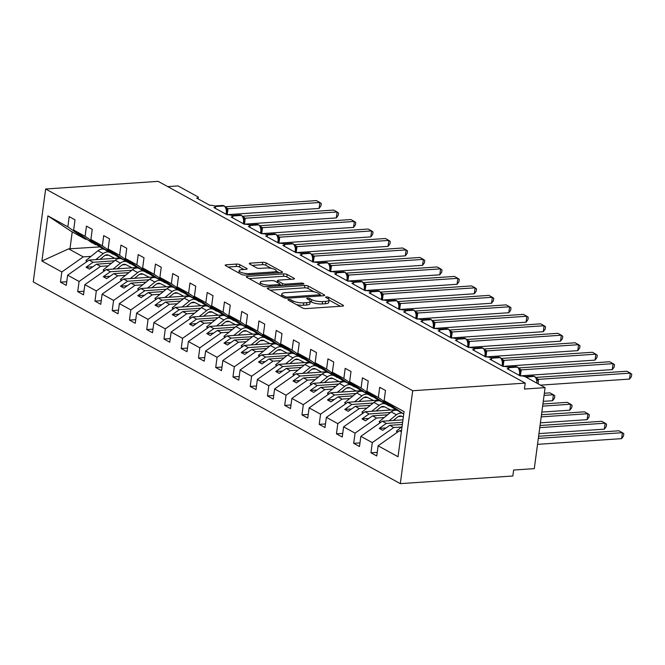 <?xml version="1.0" encoding="UTF-8"?>
<svg xmlns="http://www.w3.org/2000/svg" width="665" height="665" viewBox="0 0 665 665"><rect width="100%" height="100%" fill="white"/><g stroke="black" fill="none" stroke-linecap="round" stroke-linejoin="round"><path stroke-width="1" d="M288.676 299.466A1.721 0.482 7.6 0 0 287.912 299.757A1.721 0.482 7.6 0 0 288.203 300.081L302.592 307.995A2.461 0.69 7.6 0 0 305.975 308.602L342.458 306.124A2.461 0.69 7.6 0 0 343.539 305.701A2.461 0.69 7.6 0 0 343.132 305.243L328.734 297.33A1.721 0.482 7.6 0 0 326.374 296.906A1.721 0.482 7.6 0 0 325.617 297.197A1.721 0.482 7.6 0 0 325.9 297.521L327.762 298.543A7.864 2.211 7.6 0 1 329.075 300.023A7.864 2.211 7.6 0 1 325.609 301.37L322.575 301.578A7.864 2.211 7.6 0 1 311.752 299.632L309.89 298.61A1.721 0.482 7.6 0 0 307.521 298.186A1.721 0.482 7.6 0 0 306.765 298.477A1.721 0.482 7.6 0 0 307.047 298.801L308.917 299.824A7.864 2.211 7.6 0 1 310.223 301.303A7.864 2.211 7.6 0 1 306.765 302.65L303.722 302.858A7.864 2.211 7.6 0 1 292.899 300.913L291.037 299.89A1.721 0.482 7.6 0 0 288.676 299.466M239.882 264.703A2.461 0.69 7.6 0 0 236.499 264.096L226.266 264.786A2.461 0.69 7.6 0 0 225.177 265.21A2.461 0.69 7.6 0 0 225.593 265.676L241.57 274.454A2.461 0.69 7.6 0 0 244.953 275.061L281.436 272.584A2.461 0.69 7.6 0 0 282.517 272.168A2.461 0.69 7.6 0 0 282.11 271.702L266.125 262.916A2.461 0.69 7.6 0 0 262.741 262.309L250.381 263.149A2.461 0.69 7.6 0 0 249.3 263.573A2.461 0.69 7.6 0 0 249.707 264.038L256.549 267.796A2.461 0.69 7.6 0 0 259.932 268.402L266.058 267.987A6.575 1.845 7.6 0 1 272.866 268.743A6.575 1.845 7.6 0 1 276.199 270.846A6.575 1.845 7.6 0 1 273.307 271.968L249.292 273.598A6.575 1.845 7.6 0 1 242.484 272.841A6.575 1.845 7.6 0 1 239.151 270.738A6.575 1.845 7.6 0 1 242.043 269.616L246.05 269.342A2.461 0.69 7.6 0 0 247.131 268.926A2.461 0.69 7.6 0 0 246.723 268.461L239.882 264.703L239.558 267.081A2.461 0.69 7.6 0 0 236.183 266.474L228.062 267.031M412.707 390.737L45.644 189.001L33.25 281.902L400.313 483.638L412.707 390.737L525.242 383.098L524.444 389.05L545.092 387.653L525.433 376.847A3.757 1.056 -172.4 0 0 520.263 375.916L507.154 368.709A3.757 1.056 7.6 0 0 508.808 368.069A3.757 1.056 7.6 0 0 506.905 366.872A3.757 1.056 7.6 0 0 503.014 366.44L489.906 359.233A3.757 1.056 7.6 0 0 491.56 358.593A3.757 1.056 7.6 0 0 489.656 357.388A3.757 1.056 7.6 0 0 485.766 356.955L472.657 349.748A3.757 1.056 7.6 0 0 474.311 349.108A3.757 1.056 7.6 0 0 472.399 347.911A3.757 1.056 7.6 0 0 468.517 347.479L455.409 340.272A3.757 1.056 7.6 0 0 457.063 339.632A3.757 1.056 7.6 0 0 455.151 338.427A3.757 1.056 7.6 0 0 451.269 337.995L438.16 330.788A3.757 1.056 7.6 0 0 439.806 330.148A3.757 1.056 7.6 0 0 437.902 328.951A3.757 1.056 7.6 0 0 434.021 328.518L420.912 321.311A3.757 1.056 7.6 0 0 422.558 320.671A3.757 1.056 7.6 0 0 420.654 319.466A3.757 1.056 7.6 0 0 416.772 319.034L403.655 311.835A3.757 1.056 7.6 0 0 405.309 311.187A3.757 1.056 7.6 0 0 403.406 309.99A3.757 1.056 7.6 0 0 399.515 309.558L386.407 302.351A3.757 1.056 7.6 0 0 388.061 301.711A3.757 1.056 7.6 0 0 386.157 300.514A3.757 1.056 7.6 0 0 382.267 300.073L369.158 292.874A3.757 1.056 7.6 0 0 370.812 292.234A3.757 1.056 7.6 0 0 368.909 291.029A3.757 1.056 7.6 0 0 365.019 290.597L351.91 283.39A3.757 1.056 7.6 0 0 353.564 282.75A3.757 1.056 7.6 0 0 351.66 281.553A3.757 1.056 7.6 0 0 347.77 281.12L334.661 273.913A3.757 1.056 7.6 0 0 336.315 273.273A3.757 1.056 7.6 0 0 334.412 272.068A3.757 1.056 7.6 0 0 330.522 271.636L317.413 264.429A3.757 1.056 7.6 0 0 319.067 263.789A3.757 1.056 7.6 0 0 317.163 262.592A3.757 1.056 7.6 0 0 313.273 262.16L300.164 254.953A3.757 1.056 7.6 0 0 301.819 254.313A3.757 1.056 7.6 0 0 299.907 253.107A3.757 1.056 7.6 0 0 296.025 252.675L282.916 245.468A3.757 1.056 7.6 0 0 284.57 244.828A3.757 1.056 7.6 0 0 282.658 243.631A3.757 1.056 7.6 0 0 278.776 243.199L265.668 235.992A3.757 1.056 7.6 0 0 267.313 235.352A3.757 1.056 7.6 0 0 265.41 234.147A3.757 1.056 7.6 0 0 261.528 233.714L248.419 226.516A3.757 1.056 7.6 0 0 250.065 225.867A3.757 1.056 7.6 0 0 248.161 224.67A3.757 1.056 7.6 0 0 244.279 224.238L231.162 217.031A3.757 1.056 7.6 0 0 232.816 216.391A3.757 1.056 7.6 0 0 230.913 215.186A3.757 1.056 7.6 0 0 227.023 214.753L213.914 207.555A3.757 1.056 7.6 0 0 215.568 206.915A3.757 1.056 7.6 0 0 213.665 205.709A3.757 1.056 7.6 0 0 209.774 205.277L196.665 198.07A3.757 1.056 7.6 0 0 198.32 197.43A3.757 1.056 7.6 0 0 197.696 196.724L178.029 185.917L167.738 186.616M45.644 189.001L158.179 181.362L525.242 383.098M268.386 287.945A2.461 0.69 7.6 0 0 267.305 288.361A2.461 0.69 7.6 0 0 267.712 288.826L283.697 297.604A2.461 0.69 7.6 0 0 287.081 298.211L323.564 295.734A2.461 0.69 7.6 0 0 324.645 295.318A2.461 0.69 7.6 0 0 324.237 294.853L308.252 286.075A2.461 0.69 7.6 0 0 304.869 285.468L268.386 287.945L268.236 289.109M262.633 286.033L246.657 277.247A2.461 0.69 7.6 0 1 246.241 276.781A2.461 0.69 7.6 0 1 247.322 276.366L283.805 273.889A2.461 0.69 7.6 0 1 287.189 274.495L294.03 278.253A2.461 0.69 7.6 0 1 294.437 278.718A2.461 0.69 7.6 0 1 293.356 279.134L278.56 280.14A2.461 0.69 7.6 0 0 277.48 280.563A2.461 0.69 7.6 0 0 277.887 281.021L282.425 283.514A2.461 0.69 7.6 0 0 285.809 284.121L301.212 283.074A1.721 0.482 7.6 0 1 302.991 283.273A1.721 0.482 7.6 0 1 303.863 283.83A1.721 0.482 7.6 0 1 303.107 284.121L266.017 286.64A2.461 0.69 7.6 0 1 262.633 286.033M99.567 246.923L68.645 248.851L41.903 261.029L47.922 215.884L67.847 226.84L69.21 216.657L75.004 219.841L73.649 230.024L91.429 242.451L96.101 244.604M67.847 226.84L85.627 239.267L86.758 239.184M73.649 230.024L85.095 236.316L86.458 226.133L92.252 229.325L90.897 239.508L108.678 251.927L113.349 254.08M85.095 236.316L102.876 248.743L104.006 248.668M90.897 239.508L102.352 245.801L103.707 235.618L109.501 238.801L108.146 248.984L125.926 261.412L130.598 263.564M102.352 245.801L120.132 258.219L121.254 258.145M108.146 248.984L119.6 255.277L120.955 245.094L126.749 248.278L125.394 258.461L143.175 270.888L147.846 273.041M119.6 255.277L137.381 267.704L138.503 267.629M125.394 258.461L136.849 264.761L138.204 254.579L143.997 257.762L142.643 267.945L160.423 280.364L165.095 282.525M136.849 264.761L154.629 277.18L155.751 277.106M142.643 267.945L154.097 274.238L155.452 264.055L161.254 267.239L159.891 277.421L177.671 289.849L182.343 292.001M154.097 274.238L171.878 286.665L173.008 286.59M159.891 277.421L171.346 283.722L172.701 273.539L178.503 276.723L177.139 286.906L194.92 299.325L199.591 301.478M171.346 283.722L189.126 296.141L190.257 296.066M177.139 286.906L188.594 293.199L189.957 283.016L195.751 286.199L194.388 296.382L212.168 308.809L216.84 310.962M188.594 293.199L206.374 305.626L207.505 305.543M194.388 296.382L205.842 302.675L207.206 292.492L213 295.684L211.636 305.867L229.417 318.286L234.097 320.439M205.842 302.675L223.623 315.102L224.753 315.027M211.636 305.867L223.091 312.159L224.454 301.976L230.248 305.16L228.893 315.343L246.665 327.77L251.345 329.923M223.091 312.159L240.871 324.587L242.002 324.503M228.893 315.343L240.339 321.636L241.703 311.453L247.496 314.645L246.141 324.828L263.922 337.246L268.594 339.399M240.339 321.636L258.12 334.063L259.25 333.988M246.141 324.828L257.588 331.12L258.951 320.937L264.745 324.121L263.39 334.304L281.17 346.731L285.842 348.884M257.588 331.12L275.368 343.539L276.499 343.464M263.39 334.304L274.844 340.596L276.199 330.414L281.993 333.597L280.638 343.78L298.419 356.207L303.09 358.36M274.844 340.596L292.625 353.024L293.747 352.949M280.638 343.78L292.093 350.081L293.448 339.898L299.242 343.082L297.887 353.265L315.667 365.684L320.339 367.845M292.093 350.081L309.873 362.5L310.996 362.425M297.887 353.265L309.341 359.557L310.696 349.374L316.49 352.558L315.135 362.741L332.916 375.168L337.587 377.321M309.341 359.557L327.122 371.984L328.244 371.91M315.135 362.741L326.59 369.042L327.945 358.859L333.747 362.043L332.384 372.225L350.164 384.644L354.836 386.797M326.59 369.042L344.37 381.461L345.501 381.386M332.384 372.225L343.838 378.518L345.193 368.335L350.995 371.519L349.632 381.702L367.413 394.129L372.084 396.282M343.838 378.518L361.619 390.945L362.749 390.862M349.632 381.702L361.087 387.994L362.45 377.811L368.244 381.003L366.881 391.186L384.661 403.605L389.333 405.758M361.087 387.994L378.867 400.421L379.998 400.347M66.749 281.736L60.465 282.16L66.267 285.343L67.622 275.16L79.077 281.461L100.531 266.366L108.262 265.842M119.717 257.995L89.077 260.073L67.622 275.16M83.998 291.212L77.714 291.644L83.516 294.828L84.871 284.645L96.325 290.938L117.78 275.85L125.51 275.327M136.965 267.471L106.325 269.558L84.871 284.645M101.246 300.696L94.97 301.12L100.764 304.304L102.119 294.121L113.574 300.414L135.028 285.327L142.759 284.803M154.214 276.956L123.574 279.034L102.119 294.121M118.495 310.173L112.219 310.597L118.013 313.789L119.368 303.606L130.822 309.898L152.277 294.811L160.016 294.287M171.462 286.432L140.822 288.519L119.368 303.606M135.743 319.657L129.467 320.081L135.261 323.265L136.616 313.082L148.071 319.375L169.525 304.287L177.264 303.764M188.71 295.917L158.071 297.995L136.616 313.082M152.992 329.133L146.716 329.557L152.509 332.749L153.873 322.567L165.319 328.859L186.774 313.772L194.513 313.24M205.959 305.393L175.319 307.471L153.873 322.567M170.24 338.618L163.964 339.042L169.758 342.226L171.121 332.043L182.576 338.335L204.022 323.248L211.761 322.725M223.207 314.878L192.567 316.956L171.121 332.043M187.488 348.094L181.213 348.518L187.006 351.702L188.37 341.519L199.824 347.82L221.27 332.733L229.009 332.201M240.456 324.354L209.816 326.432L188.37 341.519M204.737 357.571L198.461 358.003L204.255 361.186L205.618 351.004L217.073 357.296L238.519 342.209L246.258 341.685M257.704 333.838L227.064 335.916L205.618 351.004M221.985 367.055L215.709 367.479L221.512 370.663L222.866 360.48L234.321 366.781L255.767 351.685L263.506 351.162M274.953 343.315L244.321 345.393L222.866 360.48M239.242 376.531L232.958 376.964L238.76 380.147L240.115 369.964L251.57 376.257L273.024 361.17L280.755 360.646M292.209 352.791L261.569 354.877L240.115 369.964M256.49 386.016L250.206 386.44L256.008 389.624L257.363 379.441L268.818 385.733L290.272 370.646L298.003 370.122M309.458 362.275L278.818 364.353L257.363 379.441M273.739 395.492L267.463 395.916L273.257 399.108L274.612 388.925L286.066 395.218L307.521 380.131L315.252 379.607M326.706 371.752L296.066 373.838L274.612 388.925M290.987 404.977L284.711 405.401L290.505 408.584L291.86 398.401L303.315 404.694L324.769 389.607L332.508 389.083M343.955 381.236L313.315 383.314L291.86 398.401M308.236 414.453L301.96 414.877L307.754 418.069L309.109 407.886L320.563 414.179L342.018 399.091L349.757 398.568M361.203 390.712L330.563 392.791L309.109 407.886M325.484 423.938L319.208 424.361L325.002 427.545L326.365 417.362L337.812 423.655L359.266 408.568L367.005 408.044M378.452 400.197L347.812 402.275L326.365 417.362M342.733 433.414L336.457 433.838L342.251 437.021L343.614 426.839L355.068 433.139L376.515 418.052L384.254 417.52M395.7 409.673L365.06 411.751L343.614 426.839M359.981 442.89L353.705 443.322L359.499 446.506L360.862 436.323L372.317 442.616L370.954 452.799L376.747 455.982L378.111 445.799L398.036 456.755L404.062 411.618L384.129 400.663L403.73 414.087M402.965 419.831L382.309 421.236L360.862 436.323M384.129 400.663L385.492 390.48L379.698 387.296L378.335 397.479L396.116 409.906L397.246 409.823M401.527 430.579L399.557 430.712L378.111 445.799M545.092 387.653L534.286 468.642L513.638 470.039L512.848 475.999L400.313 483.638M68.645 248.851L83.275 256.89L91.014 256.366M104.979 255.418L108.636 255.169M83.275 256.89L61.828 271.977L60.465 282.16M122.235 264.894L125.885 264.645M77.714 291.644L79.077 281.461M139.484 274.379L143.133 274.13M94.97 301.12L96.325 290.938M156.732 283.855L160.381 283.606M112.219 310.597L113.574 300.414M173.981 293.34L177.63 293.09M129.467 320.081L130.822 309.898M191.229 302.816L194.878 302.567M146.716 329.557L148.071 319.375M208.478 312.292L212.127 312.051M163.964 339.042L165.319 328.859M225.726 321.777L229.375 321.528M181.213 348.518L182.576 338.335M242.974 331.253L246.632 331.004M198.461 358.003L199.824 347.82M260.223 340.738L263.88 340.488M215.709 367.479L217.073 357.296M277.471 350.214L281.129 349.965M232.958 376.964L234.321 366.781M294.728 359.699L298.377 359.449M250.206 386.44L251.57 376.257M311.976 369.175L315.626 368.925M267.463 395.916L268.818 385.733M329.225 378.659L332.874 378.41M284.711 405.401L286.066 395.218M346.473 388.136L350.123 387.886M301.96 414.877L303.315 404.694M363.722 397.612L367.371 397.371M319.208 424.361L320.563 414.179M380.97 407.096L384.619 406.847M336.457 433.838L337.812 423.655M398.219 416.573L401.868 416.323M353.705 443.322L355.068 433.139M41.903 261.029L61.828 271.977M366.881 391.186L378.335 397.479M95.428 244.645L89.576 240.564L93.025 242.459L102.876 248.743M89.077 260.073L93.075 262.276L86.018 267.239L89.467 269.134L96.525 264.171L100.531 266.366M114.488 260.821L93.075 262.276M111.604 263.149L96.525 264.171M112.676 254.13L106.824 250.04L120.132 258.219M106.325 269.558L110.324 271.752L103.266 276.715L106.716 278.61L113.773 273.647L117.78 275.85M131.737 270.298L110.324 271.752M128.852 272.625L113.773 273.647M129.924 263.606L124.072 259.516L137.381 267.704M123.574 279.034L127.572 281.237L120.515 286.199L123.964 288.095L131.022 283.132L135.028 285.327M148.985 279.782L127.572 281.237M146.109 282.11L131.022 283.132M147.173 273.091L141.329 269.001L154.629 277.18M140.822 288.519L144.82 290.713L137.763 295.676L141.213 297.571L148.27 292.608L152.277 294.811M166.233 289.258L144.82 290.713M163.357 291.586L148.27 292.608M164.421 282.567L158.578 278.477L162.027 280.372L171.878 286.665M158.071 297.995L162.069 300.198L155.012 305.16L158.461 307.055L165.527 302.093L169.525 304.287M183.482 298.743L162.069 300.198M180.606 301.062L165.527 302.093M181.678 292.051L175.826 287.962L189.126 296.141M175.319 307.471L179.326 309.674L172.268 314.636L175.718 316.532L182.775 311.569L186.774 313.772M200.739 308.219L179.326 309.674M197.854 310.547L182.775 311.569M198.926 301.528L193.074 297.438L196.524 299.333L206.374 305.626M192.567 316.956L196.574 319.15L189.517 324.121L192.966 326.016L200.024 321.054L204.022 323.248M217.987 317.704L196.574 319.15M215.103 320.023L200.024 321.054M216.175 311.004L210.323 306.922L213.773 308.818L223.623 315.102M209.816 326.432L213.822 328.635L206.765 333.597L210.215 335.493L217.272 330.53L221.27 332.733M235.235 327.18L213.822 328.635M232.351 329.507L217.272 330.53M233.423 320.488L227.571 316.399L231.021 318.294L240.871 324.587M227.064 335.916L231.071 338.111L224.014 343.082L227.463 344.977L234.521 340.006L238.519 342.209M252.484 336.656L231.071 338.111M249.599 338.984L234.521 340.006M250.672 329.965L244.82 325.883L248.269 327.779L258.12 334.063M244.321 345.393L248.319 347.596L241.262 352.558L244.712 354.453L251.769 349.491L255.767 351.685M269.732 346.141L248.319 347.596M266.848 348.468L251.769 349.491M267.92 339.449L262.068 335.36L275.368 343.539M261.569 354.877L265.568 357.072L258.51 362.034L261.96 363.938L269.017 358.967L273.024 361.17M286.981 355.617L265.568 357.072M284.096 357.945L269.017 358.967M285.169 348.925L279.317 344.836L292.625 353.024M278.818 364.353L282.816 366.556L275.759 371.519L279.209 373.414L286.266 368.452L290.272 370.646M304.229 365.102L282.816 366.556M301.345 367.429L286.266 368.452M302.417 358.41L296.565 354.32L309.873 362.5M296.066 373.838L300.065 376.033L293.007 380.995L296.457 382.89L303.514 377.928L307.521 380.131M321.478 374.578L300.065 376.033M318.601 376.905L303.514 377.928M319.666 367.886L313.822 363.797L317.272 365.692L327.122 371.984M313.315 383.314L317.313 385.517L310.256 390.48L313.705 392.375L320.763 387.412L324.769 389.607M338.726 384.062L317.313 385.517M335.85 386.382L320.763 387.412M336.914 377.371L331.07 373.281L344.37 381.461M330.563 392.791L334.562 394.993L327.504 399.956L330.954 401.851L338.011 396.889L342.018 399.091M355.975 393.539L334.562 394.993M353.098 395.866L338.011 396.889M354.162 386.847L348.319 382.757L351.768 384.653L361.619 390.945M347.812 402.275L351.818 404.47L344.761 409.441L348.211 411.336L355.268 406.373L359.266 408.568M373.223 403.023L351.818 404.47M370.347 405.342L355.268 406.373M371.419 396.323L365.567 392.242L369.017 394.137L378.867 400.421M365.06 411.751L369.067 413.954L362.009 418.917L365.459 420.812L372.516 415.849L376.515 418.052M390.48 412.5L369.067 413.954M387.595 414.827L372.516 415.849M388.668 405.808L382.816 401.718L386.265 403.613L396.116 409.906M382.309 421.236L386.315 423.43L379.258 428.401L382.707 430.297L389.765 425.326L393.763 427.529L401.502 427.005M402.633 422.325L386.315 423.43M402.342 424.478L389.765 425.326M393.763 427.529L372.317 442.616M377.23 452.375L370.954 452.799M399.557 430.712L401.377 431.71M47.922 215.884L70.997 231.221L85.627 239.267M72.236 231.902L69.958 248.934M386.057 427.936L379.258 428.401M368.809 418.46L362.009 418.917M351.561 408.975L344.761 409.441M334.312 399.499L327.504 399.956M317.064 390.014L310.256 390.48M299.815 380.538L293.007 380.995M282.559 371.053L275.759 371.519M265.31 361.577L258.51 362.034M248.062 352.093L241.262 352.558M230.813 342.616L224.014 343.082M213.565 333.14L206.765 333.597M196.316 323.656L189.517 324.121M179.068 314.179L172.268 314.636M161.819 304.695L155.012 305.16M144.571 295.218L137.763 295.676M127.323 285.734L120.515 286.199M110.066 276.258L103.266 276.715M92.817 266.773L86.018 267.239M296.49 304.637A7.864 2.211 7.6 0 0 303.406 305.235L303.722 302.858M310.223 301.303L309.907 303.689A7.864 2.211 7.6 0 1 306.449 305.027L303.406 305.235M329.075 300.023L328.751 302.409A7.864 2.211 7.6 0 1 325.293 303.747L322.251 303.955A7.864 2.211 7.6 0 1 311.436 302.018L310.214 301.345M340.347 306.266L329.067 300.065M314.03 291.802L307.937 288.452A2.461 0.69 7.6 0 0 304.553 287.845L270.181 290.181M321.444 295.883L320.114 295.144M285.044 296.598A1.721 0.482 7.6 0 0 287.413 297.022L319.433 294.844A1.721 0.482 7.6 0 0 320.189 294.553A1.721 0.482 7.6 0 0 319.907 294.229L317.945 293.149A7.864 2.211 7.6 0 0 307.122 291.204L285.235 292.691A7.864 2.211 7.6 0 0 281.769 294.038A7.864 2.211 7.6 0 0 283.082 295.518L285.044 296.598L284.861 298.011M249.117 278.602L283.49 276.274L283.805 273.889M291.245 279.283L286.873 276.881A2.461 0.69 7.6 0 0 283.49 276.274M279.923 284.703L281.536 285.584M263.207 281.187A6.575 1.845 7.6 0 0 260.314 282.309A6.575 1.845 7.6 0 0 263.648 284.412A6.575 1.845 7.6 0 0 270.456 285.169L278.918 284.595A2.461 0.69 7.6 0 0 279.998 284.171A2.461 0.69 7.6 0 0 279.591 283.706L275.052 281.212A2.461 0.69 7.6 0 0 271.669 280.605L263.207 281.187M243.93 269.483L239.558 267.081M271.445 268.402L265.809 265.302A2.461 0.69 7.6 0 0 262.426 264.695L252.176 265.393M279.325 272.733L276.183 271.004M537.528 444.345L621.6 438.634L622.398 432.682L618.94 430.787L538.608 436.24M621.6 438.634L623.487 436.099L623.803 433.713L622.398 432.682L538.326 438.393M402.067 426.548L396.448 431.078L397.138 432.416M397.903 431.876L396.448 431.078M537.287 380.679L536.489 378.31A2.751 2.145 118.8 0 0 536.763 378.294L538.475 379.366L538.151 383.838M629.547 379.083L630.337 373.132L631.75 374.171L631.434 376.548L629.547 379.083L540.512 385.135M535.857 377.412L626.887 371.236L630.337 373.132L538.475 379.366M536.522 379.075L538.384 379.374M538.966 433.597L604.352 429.158L605.142 423.198L601.692 421.302L540.047 425.492M604.352 429.158L606.239 426.614L606.555 424.237L605.142 423.198L539.756 427.637M400.305 411.968L397.978 410.762A8.013 6.226 118.8 0 0 391.203 411.909L379.2 421.602L379.89 422.94M402.234 413.264A8.013 6.226 118.8 0 0 396.448 414.794L389.033 420.779M380.654 422.4L379.2 421.602M393.281 420.488L397.579 417.022A5.004 3.89 -61.2 0 1 401.818 416.298L403.331 417.08M540.396 422.849L587.104 419.673L587.893 413.721L584.444 411.826L541.476 414.744M587.104 419.673L588.99 417.138L589.306 414.76L587.893 413.721L541.194 416.889M383.057 402.483L380.729 401.286A8.013 6.226 118.8 0 0 373.954 402.433L361.951 412.117L362.641 413.455M390.114 406.298L389.091 405.775M384.977 403.78A8.013 6.226 118.8 0 0 379.2 405.318L371.785 411.294M363.406 412.915L361.951 412.117M376.033 411.012L380.33 407.537A5.004 3.89 -61.2 0 1 384.57 406.822L390.746 410.014M541.834 412.101L569.855 410.197L570.645 404.237L567.195 402.342L542.914 403.996M569.855 410.197L571.742 407.653L572.058 405.276L570.645 404.237L542.623 406.14M365.808 393.007L363.481 391.801A8.013 6.226 118.8 0 0 356.706 392.957L344.703 402.641L345.384 403.979M372.857 396.822L371.843 396.298M367.728 394.303A8.013 6.226 118.8 0 0 361.951 395.833L354.536 401.818M346.157 403.439L344.703 402.641M358.784 401.527L363.082 398.061A5.004 3.89 -61.2 0 1 367.321 397.338L373.497 400.529M543.263 401.352L552.607 400.712L553.396 394.761L549.947 392.865L544.352 393.248M552.607 400.712L554.494 398.177L554.81 395.8L553.396 394.761L544.061 395.392M348.56 383.522L346.232 382.325A8.013 6.226 118.8 0 0 339.458 383.472L327.454 393.156L328.136 394.503M355.609 387.346L354.595 386.814M350.48 384.819A8.013 6.226 118.8 0 0 344.703 386.357L337.288 392.342M328.909 393.963L327.454 393.156M341.536 392.051L345.833 388.576A5.004 3.89 -61.2 0 1 350.073 387.861L356.24 391.053M520.038 373.539L520.013 371.062L519.54 375.517M520.038 371.195L519.24 368.834A2.751 2.145 118.8 0 0 519.506 368.809L521.235 369.94L520.346 375.85M612.299 369.607L613.088 363.647L614.502 364.686L614.186 367.063L612.299 369.607L520.437 375.841M518.609 367.936L609.639 361.752L613.088 363.647L521.227 369.89M519.274 369.59L521.136 369.898M502.79 364.054L502.765 361.577L502.291 366.041M502.79 361.718L501.992 359.349A2.751 2.145 118.8 0 0 502.258 359.333L503.987 360.455L503.097 366.373M595.05 360.122L595.84 354.171L597.253 355.21L596.937 357.587L595.05 360.122L503.189 366.365M501.36 358.46L592.39 352.275L595.84 354.171L503.979 360.405M502.025 360.114L503.887 360.413M485.541 354.578L485.517 352.101L485.043 356.556M485.533 352.242L484.743 349.873L482.773 348.003A1.255 0.973 118.8 0 0 482.325 347.911A5.387 3.026 -93.9 0 0 481.277 347.662L473.264 348.202M577.794 350.646L578.592 344.694L580.005 345.725L579.689 348.103L577.794 350.646L485.841 356.889M484.112 348.975L575.142 342.791L578.592 344.694L486.73 350.929L485.94 356.881M484.602 349.64L486.73 350.929M484.777 350.63L486.639 350.937M468.293 345.093L468.268 342.616L467.794 347.08M468.285 342.758L467.495 340.389L465.525 338.527A1.255 0.973 118.8 0 0 465.076 338.427A5.387 3.026 -93.9 0 0 464.029 338.177L456.015 338.726M560.545 341.17L561.343 335.21L562.756 336.249L562.432 338.626L560.545 341.17L468.592 347.413M466.863 339.499L557.893 333.315L561.343 335.21L469.482 341.453L468.684 347.404M467.354 340.156L469.482 341.453M467.528 341.153L469.39 341.453M331.311 374.046L328.984 372.841A8.013 6.226 118.8 0 0 322.209 373.996L310.206 383.68L310.887 385.018M338.36 377.861L337.346 377.338M333.232 375.343A8.013 6.226 118.8 0 0 327.446 376.872L320.04 382.857M311.661 384.478L310.206 383.68M324.287 382.566L328.585 379.1A5.004 3.89 -61.2 0 1 332.824 378.377L338.992 381.569M451.045 335.617L451.011 333.14L450.546 337.604M451.036 333.281L450.247 330.912L448.268 329.042A1.255 0.973 118.8 0 0 447.828 328.951A5.387 3.026 -93.9 0 0 446.78 328.701L438.767 329.242M543.297 331.685L544.095 325.734L545.508 326.764L545.184 329.15L543.297 331.685L451.344 337.928M449.607 330.015L540.645 323.838L544.095 325.734L452.233 331.968L451.435 337.92M450.105 330.68L452.233 331.968M450.28 331.669L452.142 331.976M314.055 364.561L311.735 363.364A8.013 6.226 118.8 0 0 304.961 364.511L292.957 374.204L293.639 375.542M321.112 368.385L320.098 367.861M315.983 365.858A8.013 6.226 118.8 0 0 310.198 367.396L302.791 373.381M294.412 375.002L292.957 374.204M307.039 373.09L311.336 369.615A5.004 3.89 -61.2 0 1 315.576 368.9L321.744 372.092M433.796 326.133L433.763 323.664L433.297 328.119M433.788 323.797L432.998 321.428L431.02 319.566A1.255 0.973 118.8 0 0 430.579 319.474A5.387 3.026 -93.9 0 0 429.532 319.225L421.519 319.765M526.048 322.209L526.846 316.249L528.251 317.288L527.935 319.666L526.048 322.209L434.095 328.452M432.358 320.538L523.397 314.354L526.846 316.249L434.985 322.492L434.187 328.444M432.857 321.195L434.985 322.492M433.023 322.193L434.893 322.492M296.806 355.085L294.487 353.88A8.013 6.226 118.8 0 0 287.704 355.035L275.709 364.719L276.391 366.058M303.863 358.901L302.849 358.377M298.735 356.382A8.013 6.226 118.8 0 0 292.949 357.911L285.543 363.896M277.164 365.517L275.709 364.719M289.79 363.605L294.088 360.139A5.004 3.89 -61.2 0 1 298.319 359.424L304.495 362.608M416.548 316.656L416.514 314.179L416.049 318.643M416.539 314.321L415.75 311.952L413.771 310.081A1.255 0.973 118.8 0 0 413.331 309.99A5.387 3.026 -93.9 0 0 412.283 309.74L404.27 310.289M508.8 312.725L509.598 306.773L511.003 307.804L510.687 310.189L508.8 312.725L416.847 318.967M415.11 311.054L506.148 304.878L509.598 306.773L417.736 313.007L416.938 318.967M415.608 311.719L417.736 313.007M415.775 312.716L417.645 313.016M279.558 345.601L277.238 344.404A8.013 6.226 118.8 0 0 270.456 345.551L258.461 355.243L259.142 356.581M286.615 349.424L285.601 348.901M281.486 346.906A8.013 6.226 118.8 0 0 275.701 348.435L268.294 354.42M259.915 356.041L258.461 355.243M272.542 354.129L276.84 350.663A5.004 3.89 -61.2 0 1 281.071 349.94L287.247 353.132M399.291 307.172L399.266 304.703L398.8 309.159M399.291 304.836L398.501 302.467A2.751 2.145 118.8 0 0 398.767 302.45L400.488 303.531L399.599 309.491M491.551 303.248L492.349 297.288L493.754 298.327L493.438 300.705L491.551 303.248L399.69 309.483M397.861 301.578L488.9 295.393L492.349 297.288L400.488 303.531M398.526 303.232L400.397 303.539M262.309 336.124L259.99 334.927A8.013 6.226 118.8 0 0 253.207 336.074L241.212 345.758L241.894 347.097M269.367 339.94L268.352 339.416M264.238 337.421A8.013 6.226 118.8 0 0 258.452 338.959L251.038 344.935M242.659 346.556L241.212 345.758M255.285 344.653L259.591 341.178A5.004 3.89 -61.2 0 1 263.822 340.463L269.998 343.647M382.043 297.696L382.018 295.218L381.552 299.682M382.043 295.36L381.245 292.991A2.751 2.145 118.8 0 0 381.519 292.974L383.24 294.046L382.35 300.006M474.303 293.764L475.093 287.812L476.506 288.851L476.19 291.228L474.303 293.764L382.442 300.006M380.613 292.093L471.643 285.917L475.093 287.812L383.24 294.046M381.278 293.755L383.14 294.055M245.061 326.648L242.742 325.443A8.013 6.226 118.8 0 0 235.959 326.59L223.955 336.282L224.645 337.621M252.118 330.463L251.104 329.94M246.989 327.945A8.013 6.226 118.8 0 0 241.204 329.474L233.789 335.459M225.41 337.08L223.955 336.282M238.037 335.168L242.343 331.702A5.004 3.89 -61.2 0 1 246.574 330.979L252.75 334.171M364.794 288.211L364.769 285.742L364.304 290.198M364.794 285.875L363.996 283.514A2.751 2.145 118.8 0 0 364.27 283.49L365.991 284.612L365.102 290.53M457.055 284.288L457.844 278.327L459.257 279.366L458.941 281.744L457.055 284.288L365.193 290.522M363.364 282.617L454.394 276.432L457.844 278.327L365.983 284.57M364.029 284.271L365.891 284.578M227.812 317.163L225.485 315.966A8.013 6.226 118.8 0 0 218.71 317.114L206.707 326.798L207.397 328.136M234.87 320.979L233.856 320.455M229.741 318.46A8.013 6.226 118.8 0 0 223.955 319.998L216.541 325.975M208.162 327.596L206.707 326.798M220.788 325.692L225.086 322.217A5.004 3.89 -61.2 0 1 229.325 321.503L235.501 324.695M347.546 278.735L347.521 276.258L347.047 280.721M347.546 276.399L346.748 274.03A2.751 2.145 118.8 0 0 347.014 274.013L348.743 275.135L347.853 281.054M439.806 274.803L440.596 268.851L442.009 269.89L441.693 272.268L439.806 274.803L347.945 281.046M346.116 273.14L437.146 266.956L440.596 268.851L348.734 275.086M346.781 274.795L348.643 275.094M210.564 307.687L208.236 306.482A8.013 6.226 118.8 0 0 201.462 307.637L189.458 317.321L190.148 318.66M217.621 311.503L216.607 310.979M212.484 308.984A8.013 6.226 118.8 0 0 206.707 310.513L199.292 316.498M190.913 318.119L189.458 317.321M203.54 316.207L207.837 312.741A5.004 3.89 -61.2 0 1 212.077 312.018L218.253 315.21M330.297 269.259L330.272 266.781L329.798 271.237M330.297 266.923L329.499 264.554A2.751 2.145 118.8 0 0 329.765 264.529L331.494 265.659L330.605 271.569M422.558 265.327L423.347 259.375L424.76 260.406L424.445 262.783L422.558 265.327L330.696 271.561M328.867 263.656L419.898 257.471L423.347 259.375L331.486 265.609M329.532 265.31L331.394 265.618M193.316 298.203L190.988 297.006A8.013 6.226 118.8 0 0 184.213 298.153L172.21 307.837L172.892 309.183M200.364 302.026L199.35 301.494M195.236 299.499A8.013 6.226 118.8 0 0 189.458 301.037L182.044 307.022M173.665 308.635L172.21 307.837M186.291 306.731L190.589 303.257A5.004 3.89 -61.2 0 1 194.828 302.542L201.005 305.734M313.049 259.774L313.024 257.297L312.55 261.761M313.04 257.438L312.251 255.069A2.751 2.145 118.8 0 0 312.517 255.052L314.246 256.175L313.356 262.093M405.309 255.85L406.099 249.89L407.512 250.929L407.196 253.307L405.309 255.85L313.448 262.085M311.619 254.18L402.649 247.995L406.099 249.89L314.237 256.125M312.284 255.834L314.146 256.133M176.067 288.726L173.74 287.521A8.013 6.226 118.8 0 0 166.965 288.676L154.962 298.361L155.643 299.699M183.116 292.542L182.102 292.018M177.987 290.023A8.013 6.226 118.8 0 0 172.21 291.553L164.795 297.538M156.416 299.159L154.962 298.361M169.043 297.247L173.341 293.78A5.004 3.89 -61.2 0 1 177.58 293.057L183.748 296.249M295.8 250.298L295.775 247.821L295.302 252.284M295.792 247.962L295.002 245.593L293.032 243.722A1.255 0.973 118.8 0 0 292.583 243.631A5.387 3.026 -93.9 0 0 291.536 243.382L283.523 243.922M388.052 246.366L388.85 240.414L390.264 241.445L389.939 243.831L388.052 246.366L296.1 252.609M294.371 244.695L385.401 238.519L388.85 240.414L296.989 246.649L296.191 252.6M294.861 245.36L296.989 246.649M295.036 246.349L296.898 246.657M158.819 279.242L156.491 278.045A8.013 6.226 118.8 0 0 149.716 279.192L137.713 288.884L138.395 290.223M165.868 283.066L164.853 282.542M160.739 280.539A8.013 6.226 118.8 0 0 154.953 282.076L147.547 288.061M139.168 289.682L137.713 288.884M151.795 287.77L156.092 284.296A5.004 3.89 -61.2 0 1 160.332 283.581L166.499 286.773M278.552 240.813L278.519 238.344L278.053 242.8M278.544 238.477L277.754 236.108L275.776 234.246A1.255 0.973 118.8 0 0 275.335 234.155A5.387 3.026 -93.9 0 0 274.288 233.905L266.274 234.446M370.804 236.89L371.602 230.93L373.015 231.969L372.691 234.346L370.804 236.89L278.851 243.132M277.114 235.219L368.152 229.034L371.602 230.93L279.741 237.172L278.943 243.124M277.613 235.876L279.741 237.172M277.787 236.873L279.649 237.172M141.57 269.766L139.243 268.56A8.013 6.226 118.8 0 0 132.468 269.716L120.465 279.4L121.146 280.738M148.619 273.581L147.605 273.057M143.49 271.062A8.013 6.226 118.8 0 0 137.705 272.592L130.298 278.577M121.919 280.198L120.465 279.4M134.546 278.286L138.844 274.82A5.004 3.89 -61.2 0 1 143.083 274.096L149.251 277.288M261.303 231.337L261.27 228.86L260.805 233.324M261.295 229.001L260.505 226.632L258.527 224.762A1.255 0.973 118.8 0 0 258.087 224.67A5.387 3.026 -93.9 0 0 257.039 224.421L249.026 224.97M353.556 227.405L354.354 221.453L355.758 222.484L355.443 224.87L353.556 227.405L261.603 233.648M259.865 225.734L350.904 219.558L354.354 221.453L262.492 227.688L261.694 233.648M260.364 226.399L262.492 227.688M260.53 227.397L262.401 227.696M124.313 260.281L121.994 259.084A8.013 6.226 118.8 0 0 115.211 260.231L103.216 269.924L103.898 271.262M131.371 264.105L130.357 263.581M126.242 261.586A8.013 6.226 118.8 0 0 120.456 263.116L113.05 269.101M104.671 270.721L103.216 269.924M117.298 268.81L121.595 265.343A5.004 3.89 -61.2 0 1 125.835 264.62L132.003 267.812M244.055 221.852L244.022 219.384L243.556 223.839M244.047 219.517L243.257 217.147L241.279 215.285A1.255 0.973 118.8 0 0 240.838 215.194A5.387 3.026 -93.9 0 0 239.791 214.945L231.777 215.485M336.307 217.929L337.105 211.969L338.51 213.008L338.194 215.385L336.307 217.929L244.354 224.172M242.617 216.258L333.655 210.074L337.105 211.969L245.244 218.211L244.446 224.163M243.116 216.923L245.244 218.211M243.282 217.912L245.152 218.22M107.065 250.805L104.746 249.608A8.013 6.226 118.8 0 0 97.963 250.755L85.968 260.439L86.65 261.777M114.122 254.62L113.108 254.097M108.994 252.101A8.013 6.226 118.8 0 0 103.208 253.639L95.802 259.616M87.423 261.237L85.968 260.439M100.049 259.333L104.347 255.859A5.004 3.89 -61.2 0 1 108.578 255.144L114.754 258.328M226.798 212.376L226.773 209.899L226.308 214.363M226.798 210.04L226.009 207.671L224.03 205.801A1.255 0.973 118.8 0 0 223.59 205.709A5.387 3.026 -93.9 0 0 222.542 205.46L214.529 206.009M319.059 208.444L319.857 202.493L321.262 203.532L320.946 205.909L319.059 208.444L227.106 214.687M225.369 206.773L316.407 200.597L319.857 202.493L227.995 208.727L227.197 214.687M225.867 207.438L227.995 208.727M226.034 208.436L227.904 208.735M292.683 302.542L292.899 300.913M306.449 305.027L306.765 302.65M309.657 300.322L309.89 298.61M311.436 302.018L311.752 299.632M322.251 303.955L322.575 301.578M325.293 303.747L325.609 301.37M328.51 299.042L328.734 297.33M343.024 306.041L343.132 305.243M290.821 301.519L291.037 299.89M304.553 287.845L304.869 285.468M307.937 288.452L308.252 286.075M324.129 295.659L324.237 294.853M287.255 298.203L287.413 297.022M319.275 296.025L319.433 294.844M282.866 297.147L283.082 295.518M247.172 277.529L247.322 276.366M286.873 276.881L287.189 274.495M293.922 279.059L294.03 278.253M277.671 282.658L277.887 281.021M282.16 285.543L282.425 283.514M285.651 285.302L285.809 284.121M301.054 284.263L301.212 283.074M270.298 286.349L270.456 285.169M278.76 285.775L278.918 284.595M246.615 269.267L246.723 268.461M249.134 274.778L249.292 273.598M273.149 273.149L273.307 271.968M250.223 264.321L250.381 263.149M262.426 264.695L262.741 262.309M265.809 265.302L266.125 262.916M282.002 272.509L282.11 271.702M226.108 265.958L226.266 264.786M236.183 266.474L236.499 264.096M536.796 383.09A5.387 3.026 -93.9 0 0 534.485 376.581A1.255 0.973 -61.2 0 1 534.934 376.673L534.519 376.44A1.255 0.973 118.8 0 0 534.078 376.348A5.387 3.026 -93.9 0 0 533.022 376.099L525.018 376.648M525.998 377.155L534.078 376.348L525.583 376.93M534.71 376.59A1.255 0.973 118.8 0 0 534.519 376.44L533.022 376.099M538.484 379.416A2.751 1.205 -8.2 0 0 537.278 380.613M536.589 378.468A2.751 2.145 118.8 0 0 537.17 378.518M400.812 412.317L397.978 410.762M396.448 414.794L391.203 411.909M383.564 402.84L380.729 401.286M379.2 405.318L373.954 402.433M366.315 393.364L363.481 391.801M361.951 395.833L356.706 392.957M349.067 383.88L346.232 382.325M344.703 386.357L339.458 383.472M519.174 375.318A5.387 3.026 -93.9 0 0 519.523 373.846A5.387 3.026 -93.9 0 0 517.237 367.097A1.255 0.973 -61.2 0 1 517.686 367.188L517.27 366.964A1.255 0.973 118.8 0 0 516.821 366.872A5.387 3.026 -93.9 0 0 515.774 366.623L507.761 367.163M508.625 367.679L517.237 367.097L508.326 367.446M517.461 367.113A1.255 0.973 118.8 0 0 517.27 366.964L515.774 366.623M521.235 369.94A2.751 1.205 -8.2 0 0 520.022 371.137M520.454 375.791L519.673 375.592M519.34 368.992A2.751 2.145 118.8 0 0 519.922 369.042M501.925 365.841A5.387 3.026 -93.9 0 0 502.275 364.37A5.387 3.026 -93.9 0 0 499.989 357.62A1.255 0.973 -61.2 0 1 500.437 357.712L500.022 357.487A1.255 0.973 118.8 0 0 499.573 357.388A5.387 3.026 -93.9 0 0 498.526 357.138L490.512 357.687M491.377 358.202L499.989 357.62L491.078 357.969M500.205 357.629A1.255 0.973 118.8 0 0 500.022 357.487L498.526 357.138M503.987 360.455A2.751 1.205 -8.2 0 0 502.773 361.66M503.206 366.315L502.424 366.107M502.092 359.507A2.751 2.145 118.8 0 0 502.674 359.557M484.677 356.357A5.387 3.026 -93.9 0 0 485.026 354.886A5.387 3.026 -93.9 0 0 482.74 348.136A1.255 0.973 -61.2 0 1 483.181 348.236M474.128 348.726L482.74 348.136L473.829 348.485M482.956 348.152A1.255 0.973 118.8 0 0 482.773 348.003L481.277 347.662M486.738 350.979A2.751 1.205 -8.2 0 0 485.525 352.176M485.957 356.831L485.176 356.631M484.843 350.031A2.751 2.145 118.8 0 0 485.425 350.081M467.429 346.881A5.387 3.026 -93.9 0 0 467.778 345.409A5.387 3.026 -93.9 0 0 465.492 338.66A1.255 0.973 -61.2 0 1 465.932 338.751M456.88 339.241L465.492 338.66L456.581 339.009M465.708 338.668A1.255 0.973 118.8 0 0 465.525 338.527L464.029 338.177M469.49 341.494A2.751 1.205 -8.2 0 0 468.276 342.699M468.709 347.354L467.927 347.155M467.595 340.547A2.751 2.145 118.8 0 0 468.177 340.596M331.818 374.403L328.984 372.841M327.446 376.872L322.209 373.996M450.18 337.396A5.387 3.026 -93.9 0 0 450.529 335.933A5.387 3.026 -93.9 0 0 448.243 329.175A1.255 0.973 -61.2 0 1 448.684 329.275M439.632 329.765L448.243 329.175L439.324 329.524M448.459 329.192A1.255 0.973 118.8 0 0 448.268 329.042L446.78 328.701M452.242 332.018A2.751 1.205 -8.2 0 0 451.028 333.215M451.46 337.878L450.679 337.67M450.346 331.07A2.751 2.145 118.8 0 0 450.928 331.12M314.57 364.919L311.735 363.364M310.198 367.396L304.961 364.511M432.932 327.92A5.387 3.026 -93.9 0 0 433.272 326.449A5.387 3.026 -93.9 0 0 430.995 319.699A1.255 0.973 -61.2 0 1 431.435 319.79M422.383 320.281L430.995 319.699L422.076 320.048M431.211 319.707A1.255 0.973 118.8 0 0 431.02 319.566L429.532 319.225M434.993 322.533A2.751 1.205 -8.2 0 0 433.78 323.739M434.212 328.394L433.422 328.194M433.098 321.586A2.751 2.145 118.8 0 0 433.68 321.644M297.322 355.443L294.487 353.88M292.949 357.911L287.704 355.035M415.683 318.444A5.387 3.026 -93.9 0 0 416.024 316.972A5.387 3.026 -93.9 0 0 413.746 310.214A1.255 0.973 -61.2 0 1 414.187 310.314M405.135 310.804L413.746 310.214L404.827 310.572M413.963 310.231A1.255 0.973 118.8 0 0 413.771 310.081L412.283 309.74M417.745 313.057A2.751 1.205 -8.2 0 0 416.531 314.254M416.963 318.917L416.174 318.71M415.841 312.109A2.751 2.145 118.8 0 0 416.431 312.159M280.073 345.958L277.238 344.404M275.701 348.435L270.456 345.551M398.435 308.959A5.387 3.026 -93.9 0 0 398.776 307.488A5.387 3.026 -93.9 0 0 396.498 300.738A1.255 0.973 -61.2 0 1 396.939 300.829L396.523 300.605A1.255 0.973 118.8 0 0 396.082 300.514A5.387 3.026 -93.9 0 0 395.035 300.264L387.022 300.804M387.886 301.32L396.498 300.738L387.579 301.087M396.714 300.755A1.255 0.973 118.8 0 0 396.523 300.605L395.035 300.264M400.488 303.572A2.751 1.205 -8.2 0 0 399.283 304.778M399.707 309.433L398.925 309.233M398.593 302.625A2.751 2.145 118.8 0 0 399.183 302.683M262.825 336.482L259.99 334.927M258.452 338.959L253.207 336.074M381.186 299.483A5.387 3.026 -93.9 0 0 381.527 298.011A5.387 3.026 -93.9 0 0 379.241 291.262A1.255 0.973 -61.2 0 1 379.69 291.353L379.274 291.12A1.255 0.973 118.8 0 0 378.834 291.029A5.387 3.026 -93.9 0 0 377.787 290.78L369.773 291.328M370.638 291.844L379.241 291.262L370.33 291.611M379.466 291.27A1.255 0.973 118.8 0 0 379.274 291.12L377.787 290.78M383.24 294.096A2.751 1.205 -8.2 0 0 382.034 295.293M382.458 299.957L381.677 299.749M381.344 293.149A2.751 2.145 118.8 0 0 381.926 293.199M245.568 326.997L242.742 325.443M241.204 329.474L235.959 326.59M363.938 289.998A5.387 3.026 -93.9 0 0 364.279 288.527A5.387 3.026 -93.9 0 0 361.993 281.777A1.255 0.973 -61.2 0 1 362.442 281.869L362.026 281.644A1.255 0.973 118.8 0 0 361.585 281.553A5.387 3.026 -93.9 0 0 360.53 281.303L352.525 281.844M353.389 282.359L361.993 281.777L353.082 282.126M362.217 281.794A1.255 0.973 118.8 0 0 362.026 281.644L360.53 281.303M365.991 284.612A2.751 1.205 -8.2 0 0 364.786 285.817M365.21 290.472L364.428 290.272M364.096 283.672A2.751 2.145 118.8 0 0 364.678 283.722M228.319 317.521L225.485 315.966M223.955 319.998L218.71 317.114M346.689 280.522A5.387 3.026 -93.9 0 0 347.03 279.051A5.387 3.026 -93.9 0 0 344.744 272.301A1.255 0.973 -61.2 0 1 345.193 272.392L344.778 272.168A1.255 0.973 118.8 0 0 344.329 272.068A5.387 3.026 -93.9 0 0 343.281 271.819L335.268 272.367M336.133 272.883L344.744 272.301L335.833 272.65M344.969 272.309A1.255 0.973 118.8 0 0 344.778 272.168L343.281 271.819M348.743 275.135A2.751 1.205 -8.2 0 0 347.529 276.332M347.961 280.996L347.18 280.788M346.847 274.188A2.751 2.145 118.8 0 0 347.429 274.238M211.071 308.045L208.236 306.482M206.707 310.513L201.462 307.637M329.433 271.037A5.387 3.026 -93.9 0 0 329.782 269.566A5.387 3.026 -93.9 0 0 327.496 262.816A1.255 0.973 -61.2 0 1 327.945 262.916L327.529 262.683A1.255 0.973 118.8 0 0 327.08 262.592A5.387 3.026 -93.9 0 0 326.033 262.343L318.02 262.883M318.884 263.406L327.496 262.816L318.585 263.165M327.72 262.833A1.255 0.973 118.8 0 0 327.529 262.683L326.033 262.343M331.494 265.659A2.751 1.205 -8.2 0 0 330.281 266.856M330.713 271.511L329.931 271.312M329.599 264.712A2.751 2.145 118.8 0 0 330.181 264.761M193.823 298.56L190.988 297.006M189.458 301.037L184.213 298.153M312.184 261.561A5.387 3.026 -93.9 0 0 312.533 260.09A5.387 3.026 -93.9 0 0 310.247 253.34A1.255 0.973 -61.2 0 1 310.688 253.431L310.281 253.207A1.255 0.973 118.8 0 0 309.832 253.107A5.387 3.026 -93.9 0 0 308.784 252.858L300.771 253.407M301.636 253.922L310.247 253.34L301.336 253.689M310.464 253.348A1.255 0.973 118.8 0 0 310.281 253.207L308.784 252.858M314.246 256.175A2.751 1.205 -8.2 0 0 313.032 257.38M313.464 262.035L312.683 261.835M312.351 255.227A2.751 2.145 118.8 0 0 312.932 255.277M176.574 289.084L173.74 287.521M172.21 291.553L166.965 288.676M294.936 252.077A5.387 3.026 -93.9 0 0 295.285 250.614A5.387 3.026 -93.9 0 0 292.999 243.856A1.255 0.973 -61.2 0 1 293.44 243.955M284.387 244.446L292.999 243.856L284.088 244.205M293.215 243.872A1.255 0.973 118.8 0 0 293.032 243.722L291.536 243.382M296.997 246.698A2.751 1.205 -8.2 0 0 295.784 247.895M296.216 252.559L295.435 252.351M295.102 245.751A2.751 2.145 118.8 0 0 295.684 245.801M159.326 279.599L156.491 278.045M154.953 282.076L149.716 279.192M277.687 242.6A5.387 3.026 -93.9 0 0 278.037 241.129A5.387 3.026 -93.9 0 0 275.751 234.379A1.255 0.973 -61.2 0 1 276.191 234.471M267.139 234.961L275.751 234.379L266.831 234.728M275.967 234.388A1.255 0.973 118.8 0 0 275.776 234.246L274.288 233.905M279.749 237.214A2.751 1.205 -8.2 0 0 278.535 238.419M278.968 243.074L278.186 242.875M277.854 236.266A2.751 2.145 118.8 0 0 278.435 236.324M142.077 270.123L139.243 268.56M137.705 272.592L132.468 269.716M260.439 233.124A5.387 3.026 -93.9 0 0 260.78 231.653A5.387 3.026 -93.9 0 0 258.502 224.895A1.255 0.973 -61.2 0 1 258.943 224.994M249.89 225.485L258.502 224.895L249.583 225.244M258.718 224.911A1.255 0.973 118.8 0 0 258.527 224.762L257.039 224.421M262.5 227.738A2.751 1.205 -8.2 0 0 261.287 228.935M261.719 233.598L260.938 233.39M260.605 226.79A2.751 2.145 118.8 0 0 261.187 226.84M124.829 260.638L121.994 259.084M120.456 263.116L115.211 260.231M243.191 223.64A5.387 3.026 -93.9 0 0 243.531 222.168A5.387 3.026 -93.9 0 0 241.254 215.418A1.255 0.973 -61.2 0 1 241.694 215.51M232.642 216L241.254 215.418L232.334 215.768M241.47 215.435A1.255 0.973 118.8 0 0 241.279 215.285L239.791 214.945M245.252 218.253A2.751 1.205 -8.2 0 0 244.038 219.458M244.471 224.113L243.681 223.914M243.348 217.305A2.751 2.145 118.8 0 0 243.939 217.364M107.58 251.162L104.746 249.608M103.208 253.639L97.963 250.755M225.942 214.163A5.387 3.026 -93.9 0 0 226.283 212.692A5.387 3.026 -93.9 0 0 224.005 205.942A1.255 0.973 -61.2 0 1 224.446 206.034M215.394 206.524L224.005 205.942L215.086 206.291M224.221 205.951A1.255 0.973 118.8 0 0 224.03 205.801L222.542 205.46M227.995 208.777A2.751 1.205 -8.2 0 0 226.79 209.974M227.214 214.637L226.433 214.429M226.1 207.829A2.751 2.145 118.8 0 0 226.69 207.879M508.617 369.516L508.808 368.069M491.369 360.031L491.56 358.593M474.112 350.555L474.311 349.108M456.863 341.07L457.063 339.632M439.615 331.594L439.806 330.148M422.366 322.118L422.558 320.671M405.118 312.633L405.309 311.187M387.87 303.157L388.061 301.711M370.621 293.672L370.812 292.234M353.373 284.196L353.564 282.75M336.124 274.712L336.315 273.273M318.876 265.235L319.067 263.789M301.627 255.751L301.819 254.313M284.371 246.274L284.57 244.828M267.122 236.798L267.313 235.352M249.874 227.314L250.065 225.867M232.625 217.837L232.816 216.391M215.377 208.353L215.568 206.915M198.128 198.877L198.32 197.43M320.006 295.975L320.189 294.553M281.461 296.374L281.769 294.038M277.23 282.417L277.48 280.563M260.007 284.587L260.314 282.309M279.79 285.701L279.998 284.171M238.851 272.958L239.151 270.738M275.917 272.958L276.199 270.846M536.198 378.31L534.934 376.673M518.949 368.834L517.686 367.188M501.701 359.349L500.437 357.712M398.493 302.475L396.939 300.829M380.954 292.991L379.69 291.353M363.705 283.514L362.442 281.869M346.457 274.03L345.193 272.392M329.208 264.554L327.945 262.916M311.96 255.077L310.688 253.431"/></g></svg>
